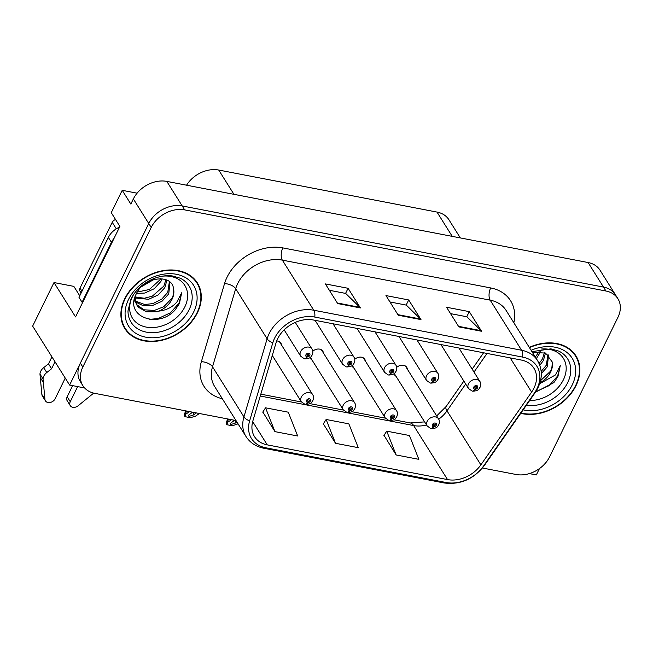 <?xml version="1.0" encoding="UTF-8"?>
<svg xmlns="http://www.w3.org/2000/svg" width="653" height="653" viewBox="0 0 653 653"><rect width="100%" height="100%" fill="white"/><g stroke="black" fill="none" stroke-linecap="round" stroke-linejoin="round"><path stroke-width="0.98" d="M310.175 357.444A7.142 5.428 147.9 0 0 310.714 358.766A7.142 5.428 147.9 0 0 312.093 360.13M352.13 365.525A7.142 5.428 147.9 0 0 352.677 366.847A7.142 5.428 147.9 0 0 354.057 368.219M394.094 373.606A7.142 5.428 147.9 0 0 394.632 374.928A7.142 5.428 147.9 0 0 396.02 376.299M137.106 193.182L122.217 190.317L111.263 212.682L119.883 226.436L75.552 316.925L53.995 282.553L73.838 286.373L79.756 295.801M482.453 468.013L516.074 474.486A26.781 20.365 147.9 0 0 549.54 456.937L617.942 317.317A26.781 20.365 147.9 0 0 617.901 298.715L600.042 270.228A26.781 20.365 147.9 0 0 588.092 262.53L166.817 181.395A26.781 20.365 147.9 0 0 133.351 198.953L130.845 204.071L122.217 190.317M588.092 262.53L603.494 287.083A26.781 20.365 147.9 0 1 615.436 294.789A26.781 20.365 147.9 0 0 603.494 287.083L182.22 205.956A26.781 20.365 147.9 0 0 148.753 223.506L69.61 385.05L32.65 326.116L53.995 282.553M529.371 473.596L536.333 474.935L539.435 468.601M69.61 385.05L84.596 387.939M281.476 344.939A7.142 5.428 147.9 0 0 280.855 343.103A7.142 5.428 147.9 0 0 276.692 340.939M323.439 353.02A7.142 5.428 147.9 0 0 322.811 351.183A7.142 5.428 147.9 0 0 312.795 351.167M365.402 361.101A7.142 5.428 147.9 0 0 364.774 359.264A7.142 5.428 147.9 0 0 354.759 359.248M407.358 369.182A7.142 5.428 147.9 0 0 406.737 367.345A7.142 5.428 147.9 0 0 396.722 367.329M186.57 185.199A26.781 20.365 -32.1 0 1 218.714 170.041L437.004 212.078A26.781 20.365 -32.1 0 1 448.946 219.775L460.332 237.929M124.739 298.731A42.845 32.585 147.9 0 0 124.796 328.5A42.845 32.585 147.9 0 0 161.169 340.433A42.845 32.585 147.9 0 0 197.451 312.738A42.845 32.585 147.9 0 0 197.394 282.969A42.845 32.585 147.9 0 0 161.03 271.036A42.845 32.585 147.9 0 0 124.739 298.731M123.662 326.476A42.845 32.585 147.9 0 0 125.205 328.304M520.719 413.341A42.845 32.585 147.9 0 0 576.011 385.637A42.845 32.585 147.9 0 0 575.954 355.877A42.845 32.585 147.9 0 0 529.265 347.347M277.664 338.719A28.561 21.72 -32.1 0 1 313.358 319.994L521.192 360.023A28.561 21.72 -32.1 0 1 533.934 368.243A28.561 21.72 -32.1 0 1 531.615 392.078L480.877 464.854A28.561 21.72 -32.1 0 1 447.542 479.588L267.265 444.873A28.561 21.72 -32.1 0 1 254.523 436.653A28.561 21.72 -32.1 0 1 252.866 420.948L276.039 342.858A28.561 21.72 -32.1 0 1 277.664 338.719M274.635 338.14A32.136 24.439 147.9 0 0 272.807 342.784L249.634 420.875A32.136 24.439 147.9 0 0 265.836 447.795L446.105 482.51A32.136 24.439 147.9 0 0 483.612 465.94L534.35 393.155A32.136 24.439 147.9 0 0 522.629 357.101L314.787 317.072A32.136 24.439 147.9 0 0 274.635 338.14M617.901 298.715A26.781 20.365 147.9 0 0 605.96 291.018L603.494 287.083L182.22 205.956A26.781 20.365 147.9 0 0 148.753 223.506L80.352 363.125A26.781 20.365 147.9 0 0 80.392 381.727L82.858 385.654A26.781 20.365 147.9 0 0 94.799 393.359L235.994 420.548M450.546 313.628L466.862 316.77L481.122 330.679A7.142 3.592 100.9 0 1 481.596 331.275L469.27 311.628L446.546 307.253L458.871 326.9L481.596 331.275M466.764 316.746L469.27 311.628M329.357 290.283L345.682 293.426L359.934 307.343A7.142 3.592 100.9 0 1 360.407 307.938L348.082 288.291L325.365 283.916L337.683 303.555L360.407 307.938M345.576 293.409L348.082 288.291M389.955 301.955L406.272 305.098L420.524 319.007A7.142 3.592 100.9 0 1 420.997 319.603L408.68 299.956L385.956 295.58L398.273 315.228L420.997 319.603M406.174 305.082L408.68 299.956M605.96 291.018L184.677 209.882A26.781 20.365 147.9 0 0 151.218 227.44L82.817 367.051A26.781 20.365 147.9 0 0 82.858 385.654M262.841 412.019L274.946 431.625L297.67 436L288.259 412.19L265.542 407.807L262.743 412.174M384.029 435.363L396.134 454.961L418.851 459.337L409.447 435.527L386.723 431.151L383.931 435.51M335.536 443.297L358.26 447.672L348.857 423.854L326.133 419.479L323.341 423.846L335.536 443.297L326.133 419.479M274.946 431.625L265.542 407.807M396.134 454.961L386.723 431.151M575.603 356.154A42.845 32.585 147.9 0 0 574.632 353.967M197.043 283.247A42.845 32.585 147.9 0 0 196.071 281.059M431.127 428.605A4.465 2.163 -81.6 0 0 431.388 428.678A4.465 2.163 -81.6 0 0 433.576 426.719A2.228 1.698 147.9 0 0 436.286 425.242A2.228 1.698 147.9 0 0 435.282 423.054A2.228 1.698 147.9 0 0 432.498 424.515A2.228 1.698 147.9 0 0 433.412 426.687L434 425.601A0.89 0.677 -32.1 0 1 434.392 424.156A0.89 0.677 -32.1 0 1 435.151 425.021A0.89 0.677 -32.1 0 1 434.065 425.617L433.576 426.719M433.568 424.915L434 425.601M433.412 426.687A4.465 2.326 103.5 0 1 430.833 428.572L427.176 425.976A6.693 5.093 -32.1 0 1 427.168 421.332A6.693 5.093 -32.1 0 1 432.841 416.998A6.693 5.093 -32.1 0 1 438.522 418.867C439.591 420.352 439.665 422.311 438.751 424.752C437.502 426.229 437.755 428.303 431.388 428.678M433.584 424.85L434.065 425.617M472.445 391.131A4.465 2.163 -81.6 0 0 472.707 391.204A4.465 2.163 -81.6 0 0 474.902 389.245A2.228 1.698 147.9 0 0 477.604 387.768A2.228 1.698 147.9 0 0 476.608 385.572A2.228 1.698 147.9 0 0 473.817 387.033A2.228 1.698 147.9 0 0 474.731 389.212L475.319 388.127A0.89 0.677 -32.1 0 1 475.71 386.674A0.89 0.677 -32.1 0 1 476.47 387.547A0.89 0.677 -32.1 0 1 475.384 388.135L474.902 389.245M474.886 387.433L475.319 388.127M474.731 389.212A4.465 2.326 103.5 0 1 472.152 391.098L468.495 388.502A6.693 5.093 -32.1 0 1 468.487 383.85A6.693 5.093 -32.1 0 1 474.16 379.524A6.693 5.093 -32.1 0 1 479.841 381.385C480.91 382.87 480.992 384.829 480.069 387.27C478.82 388.747 479.073 390.829 472.707 391.204M474.902 387.376L475.384 388.135M389.164 420.524A4.465 2.163 -81.6 0 0 389.425 420.597A4.465 2.163 -81.6 0 0 391.62 418.638A2.228 1.698 147.9 0 0 394.322 417.161A2.228 1.698 147.9 0 0 393.326 414.973A2.228 1.698 147.9 0 0 390.535 416.434A2.228 1.698 147.9 0 0 391.449 418.606L392.037 417.52A0.89 0.677 -32.1 0 1 392.429 416.075A0.89 0.677 -32.1 0 1 393.188 416.941A0.89 0.677 -32.1 0 1 392.102 417.536L391.62 418.638M391.604 416.834L392.037 417.52M391.449 418.606A4.465 2.326 103.5 0 1 388.87 420.491L385.213 417.896A6.693 5.093 -32.1 0 1 385.205 413.251A6.693 5.093 -32.1 0 1 390.878 408.917A6.693 5.093 -32.1 0 1 396.559 410.786C397.628 412.272 397.71 414.231 396.787 416.671C395.538 418.149 395.791 420.222 389.425 420.597M391.62 416.769L392.102 417.536M236.9 421.985L234.794 423.405L230.86 424.426L230.199 423.503L234.574 420.271M347.2 412.443A4.465 2.163 -81.6 0 0 347.461 412.516A4.465 2.163 -81.6 0 0 349.657 410.557A2.228 1.698 147.9 0 0 352.359 409.08A2.228 1.698 147.9 0 0 351.363 406.892A2.228 1.698 147.9 0 0 348.571 408.354A2.228 1.698 147.9 0 0 349.494 410.525L350.073 409.439A0.89 0.677 -32.1 0 1 350.465 407.994A0.89 0.677 -32.1 0 1 351.224 408.86A0.89 0.677 -32.1 0 1 350.139 409.455L349.657 410.557M349.649 408.754L350.073 409.439M349.494 410.525A4.465 2.326 103.5 0 1 346.906 412.41L343.258 409.815A6.693 5.093 -32.1 0 1 343.249 405.17A6.693 5.093 -32.1 0 1 348.914 400.836A6.693 5.093 -32.1 0 1 354.595 402.705C355.665 404.191 355.746 406.15 354.832 408.59C353.575 410.068 353.836 412.141 347.461 412.516M349.665 408.688L350.139 409.455M231.546 419.691L227.571 422.369L226.885 424.728L232.362 425.78L238.059 423.838M227.571 422.369L226.526 421.699L227.856 418.981M228.615 419.128L227.26 421.879C226.64 420.997 226.305 421.618 226.264 423.732L226.885 424.728M196.398 412.925L192.839 415.324L188.897 416.345L188.235 415.422L192.611 412.19M305.245 404.362A4.465 2.163 -81.6 0 0 305.506 404.436A4.465 2.163 -81.6 0 0 307.694 402.477A2.228 1.698 147.9 0 0 310.404 400.999A2.228 1.698 147.9 0 0 309.4 398.812A2.228 1.698 147.9 0 0 306.616 400.273A2.228 1.698 147.9 0 0 307.53 402.444L308.118 401.358A0.89 0.677 -32.1 0 1 308.502 399.914A0.89 0.677 -32.1 0 1 309.261 400.779A0.89 0.677 -32.1 0 1 308.183 401.375L307.694 402.477M307.685 400.673L308.118 401.358M307.53 402.444A4.465 2.326 103.5 0 1 304.951 404.329L301.294 401.734A6.693 5.093 -32.1 0 1 301.286 397.089A6.693 5.093 -32.1 0 1 306.959 392.755A6.693 5.093 -32.1 0 1 312.64 394.624C313.709 396.11 313.783 398.069 312.869 400.509C311.612 401.987 311.873 404.06 305.506 404.436M307.702 400.607L308.183 401.375M189.582 411.61L185.607 414.288L184.93 416.647L190.398 417.7L195.451 416.19L199.426 413.504M185.607 414.288L184.562 413.618L185.893 410.9M186.652 411.047L185.305 413.798C184.677 412.916 184.342 413.537 184.301 415.651L184.93 416.647M430.482 383.05A4.465 2.163 -81.6 0 0 430.743 383.123A4.465 2.163 -81.6 0 0 432.939 381.164A2.228 1.698 147.9 0 0 435.641 379.687A2.228 1.698 147.9 0 0 434.645 377.491A2.228 1.698 147.9 0 0 431.853 378.952A2.228 1.698 147.9 0 0 432.776 381.132L433.355 380.046A0.89 0.677 -32.1 0 1 433.747 378.593A0.89 0.677 -32.1 0 1 434.506 379.466A0.89 0.677 -32.1 0 1 433.421 380.054L432.939 381.164M432.931 379.352L433.355 380.046M432.776 381.132A4.465 2.326 103.5 0 1 430.188 383.017L426.54 380.421A6.693 5.093 -32.1 0 1 426.531 375.769A6.693 5.093 -32.1 0 1 432.196 371.443A6.693 5.093 -32.1 0 1 437.877 373.304C438.947 374.789 439.028 376.748 438.114 379.189C436.857 380.666 437.118 382.748 430.743 383.123M432.947 379.287L433.421 380.054M388.527 374.969A4.465 2.163 -81.6 0 0 388.788 375.042A4.465 2.163 -81.6 0 0 390.976 373.083A2.228 1.698 147.9 0 0 393.677 371.606A2.228 1.698 147.9 0 0 392.682 369.41A2.228 1.698 147.9 0 0 389.898 370.871A2.228 1.698 147.9 0 0 390.812 373.051L391.4 371.965A0.89 0.677 -32.1 0 1 391.784 370.512A0.89 0.677 -32.1 0 1 392.543 371.386A0.89 0.677 -32.1 0 1 391.465 371.973L390.976 373.083M390.967 371.271L391.4 371.965M390.812 373.051A4.465 2.326 103.5 0 1 388.233 374.936L384.576 372.341A6.693 5.093 -32.1 0 1 384.568 367.688A6.693 5.093 -32.1 0 1 390.241 363.362A6.693 5.093 -32.1 0 1 395.922 365.223C396.991 366.708 397.065 368.667 396.151 371.108C394.894 372.585 395.155 374.667 388.788 375.042M390.984 371.206L391.465 371.973M346.563 366.888A4.465 2.163 -81.6 0 0 346.825 366.962A4.465 2.163 -81.6 0 0 349.012 364.994A2.228 1.698 147.9 0 0 351.722 363.525A2.228 1.698 147.9 0 0 350.718 361.329A2.228 1.698 147.9 0 0 347.935 362.79A2.228 1.698 147.9 0 0 348.849 364.97L349.437 363.884A0.89 0.677 -32.1 0 1 349.828 362.431A0.89 0.677 -32.1 0 1 350.588 363.305A0.89 0.677 -32.1 0 1 349.502 363.892L349.012 364.994M349.004 363.19L349.437 363.884M348.849 364.97A4.465 2.326 103.5 0 1 346.27 366.847L342.613 364.26A6.693 5.093 -32.1 0 1 342.605 359.607A6.693 5.093 -32.1 0 1 348.278 355.281A6.693 5.093 -32.1 0 1 353.959 357.142C355.028 358.628 355.101 360.587 354.187 363.027C352.938 364.505 353.191 366.586 346.825 366.962M349.02 363.125L349.502 363.892M304.6 358.807A4.465 2.163 -81.6 0 0 304.861 358.881A4.465 2.163 -81.6 0 0 307.057 356.913A2.228 1.698 147.9 0 0 309.759 355.444A2.228 1.698 147.9 0 0 308.763 353.249A2.228 1.698 147.9 0 0 305.971 354.71A2.228 1.698 147.9 0 0 306.886 356.889L307.473 355.803A0.89 0.677 -32.1 0 1 307.865 354.35A0.89 0.677 -32.1 0 1 308.624 355.224A0.89 0.677 -32.1 0 1 307.539 355.812L307.057 356.913M307.041 355.11L307.473 355.803M306.886 356.889A4.465 2.326 103.5 0 1 304.306 358.766L300.658 356.179A6.693 5.093 -32.1 0 1 300.641 351.526A6.693 5.093 -32.1 0 1 306.314 347.2A6.693 5.093 -32.1 0 1 311.995 349.061C313.065 350.547 313.146 352.506 312.224 354.946C310.975 356.424 311.228 358.505 304.861 358.881M307.057 355.044L307.539 355.812M46.779 372.536L43.702 367.631L48.493 363.86L51.571 368.774L46.779 372.536A8.93 6.791 147.9 0 0 43.041 378.944L44.943 399.375A5.697 4.334 -32.1 0 0 45.441 400.877A5.697 4.334 -32.1 0 0 50.281 402.46A5.697 4.334 -32.1 0 0 55.113 398.779L65.243 378.087M114.046 238.345A17.851 13.574 147.9 0 0 111.434 242.328L82.074 302.266A17.851 13.574 -32.1 0 1 82.694 302.347M119.548 227.13A17.851 13.574 147.9 0 0 108.357 237.414L78.997 297.352L82.074 302.266M67.177 396.787A5.697 4.334 147.9 0 0 67.186 400.746L70.263 405.652A5.697 4.334 -32.1 0 1 70.255 401.693L67.177 396.787L72.638 385.637M93.697 393.114L78.14 405.766A5.697 4.334 -32.1 0 1 70.263 405.652M77.65 386.6L70.255 401.693M48.493 363.86L51.93 356.856M55.007 361.762L51.571 368.774M43.702 367.631A8.93 6.791 147.9 0 0 39.964 374.038L41.865 394.461A5.697 4.334 147.9 0 0 42.363 395.963L45.441 400.877M39.964 374.038L43.041 378.944M40.208 377.45L43.286 382.364M162.466 276.17A30.887 23.492 -32.1 0 1 184.848 306.853A30.887 23.492 -32.1 0 1 146.239 327.096A30.887 23.492 -32.1 0 1 132.42 296.756A30.887 23.492 -32.1 0 1 133.889 294.087M175.322 309.702L179.387 303.588L181.714 292.756L176.849 302.07C172.294 307.269 166.229 310.297 158.638 311.146A20.178 15.346 147.9 0 0 172.057 299.205A20.178 15.346 147.9 0 0 173.559 288.895C172.196 273.281 143.701 276.807 136.371 293.728C123.686 316.648 158.418 329.414 175.322 309.702M125.123 298.805A42.396 32.242 -32.1 0 1 161.03 271.395A42.396 32.242 -32.1 0 1 197.018 283.206A42.396 32.242 -32.1 0 1 197.075 312.665A42.396 32.242 -32.1 0 1 161.169 340.066A42.396 32.242 -32.1 0 1 125.18 328.263A42.396 32.242 -32.1 0 1 125.123 298.805M194.529 279.231A42.396 32.242 -32.1 0 1 194.553 279.28L197.018 283.206M153.716 279.582L141.701 286.577M162.107 278.807L160.907 281.427L154.247 288.732L144.688 293.05L136.51 293.442M160.532 278.692L159.936 279.868L149.292 289.524L137.293 292.062M166.923 280.137L164.825 287.663L158.157 294.968L148.598 299.286L134.893 297.964M165.903 279.704L163.846 286.104L152.329 296.16L144.313 298.25L135.032 296.919M169.976 282.129L168.735 293.907L162.066 301.204L152.508 305.522L143.154 305.71L135.498 301.939M134.82 301.278L134.175 300.551M169.388 281.639L167.756 292.348L161.683 299.205L152.884 303.612L144.664 304.51L135.253 301M158.638 311.146L156.418 311.767L146.452 311.808L138.648 307.424L137.032 305.335L134.893 297.368M173.559 288.895C173.763 293.597 173.135 296.821 171.666 298.584L163.723 306.747L154.328 310.436L143.864 309.783L136.567 304.535M137.032 305.335L134.322 299.645M125.18 328.263L122.715 324.329A42.396 32.242 -32.1 0 1 122.682 324.288M115.573 219.555A4.465 3.396 147.9 0 0 112.234 222.33L80.009 288.112A4.465 3.396 147.9 0 0 80.017 291.214L81.127 292.993M181.714 292.756L179.077 303.09L170.482 312.771L158.116 318.566L149.251 319.374M541.027 349.077A30.887 23.492 -32.1 0 1 563.408 379.76A30.887 23.492 -32.1 0 1 529.673 400.501M535.468 392.184L553.883 382.601L557.948 376.495L560.274 365.664L555.409 374.977L539.696 383.719M539.998 382.772A20.178 15.346 147.9 0 0 550.618 372.112A20.178 15.346 147.9 0 0 552.12 361.803L545.541 353.069L532.456 352.44M529.444 347.641A42.396 32.242 -32.1 0 1 575.579 356.114A42.396 32.242 -32.1 0 1 575.636 385.564A42.396 32.242 -32.1 0 1 520.963 412.99M573.089 352.138A42.396 32.242 -32.1 0 1 573.114 352.179L575.579 356.114M540.668 351.714L536.317 358.595M539.092 351.6L535.338 357.036M545.484 353.044L543.386 360.57L539.819 365.247M544.463 352.612L542.406 359.011L539.084 363.435M548.536 355.036L547.296 366.806L541.329 373.589M547.949 354.546L546.316 365.247L541.198 371.353M552.12 361.803C552.324 366.496 551.695 369.729 550.226 371.484L540.57 380.642M560.274 365.664L557.638 375.997L549.042 385.678L535.803 391.669M133.351 198.953L151.218 227.44M166.817 181.395L184.677 209.882M437.004 212.078L452.235 236.37M218.714 170.041L233.945 194.325M222.338 398.763A44.633 33.94 -32.1 0 1 201.361 361.705L224.534 283.622A44.633 33.94 -32.1 0 1 282.839 247.903L490.681 287.932A8.93 4.489 -79.1 0 0 490.174 300.151L282.341 260.131A35.703 27.148 147.9 0 0 237.725 283.533A35.703 27.148 147.9 0 0 235.692 288.699L212.519 366.79A35.703 27.148 147.9 0 0 214.6 386.429L246.01 436.522A35.703 27.148 -32.1 0 1 243.936 416.883A8.93 4.391 16.5 0 0 249.634 420.875M490.681 287.932A44.633 33.94 -32.1 0 1 513.846 322.762M506.099 310.42A35.703 27.148 147.9 0 0 490.174 300.151L521.592 350.245A35.703 27.148 -32.1 0 1 537.517 360.513L506.099 310.42M201.361 361.705A8.93 4.391 -163.5 0 1 212.519 366.79L243.936 416.883L267.11 338.793A35.703 27.148 -32.1 0 1 269.134 333.626A35.703 27.148 -32.1 0 1 313.758 310.224A8.93 4.489 100.9 0 1 314.787 317.072M272.807 342.784A8.93 4.391 16.5 0 1 267.11 338.793L235.692 288.699A8.93 4.391 -163.5 0 0 224.534 283.622M246.01 436.522C250.05 442.742 255.992 446.652 263.828 448.244A8.93 4.489 -79.1 0 0 265.836 447.795M446.105 482.51A8.93 4.489 100.9 0 1 444.105 482.959C460.275 484.983 473.703 479.155 484.371 465.491L535.109 392.706C542.463 381.474 543.272 370.749 537.517 360.513M483.612 465.94A8.93 2.824 34.9 0 0 484.371 465.491M534.35 393.155A8.93 2.824 34.9 0 0 535.109 392.706M522.629 357.101A8.93 4.489 -79.1 0 0 521.592 350.245L313.758 310.224L282.341 260.131A8.93 4.489 -79.1 0 1 282.839 247.903M82.817 367.051L80.352 363.125M447.542 479.588L413.659 425.568A28.561 21.72 147.9 0 0 426.548 424.972M438.71 419.193A28.561 21.72 147.9 0 0 446.995 410.835L465.687 384.021M480.877 464.854L446.995 410.835A16.064 5.093 -145.1 0 1 446.121 406.517L463.85 381.091M531.615 392.078L510.189 357.901M474.005 372.088L487.007 353.444M267.265 444.873L252.678 421.609M260.261 396.02L413.659 425.568A16.064 8.089 -79.1 0 0 410.247 422.948L424.605 421.887M420.524 319.007L397.922 314.656M359.934 307.343L337.323 302.984M481.122 330.679L458.512 326.329M236.108 420.728L234.794 423.405M194.219 412.5L192.839 415.324M108.357 237.414L111.434 242.328M44.943 399.375L41.865 394.461M189.117 309.726A34.201 26.006 -32.1 0 1 152.949 332.687A34.201 26.006 -32.1 0 1 127.996 310.852L131 298.968C135.489 290.161 142.77 283.5 152.843 278.978C159.65 276.178 166.131 275.166 172.286 275.933L180.122 278.162A34.201 26.006 -32.1 0 1 189.117 309.726M128.527 299.458A38.38 29.189 -32.1 0 1 176.498 274.301A38.38 29.189 -32.1 0 1 193.663 312.003A38.38 29.189 -32.1 0 1 145.701 337.16A38.38 29.189 -32.1 0 1 128.527 299.458M80.009 288.112L81.976 291.254M112.234 222.33L116.307 228.819M531.958 351.657L550.846 348.841L558.682 351.069A34.201 26.006 -32.1 0 1 567.677 382.634A34.201 26.006 -32.1 0 1 526.342 405.284M531.101 350.277A38.38 29.189 -32.1 0 1 567.571 352.963A38.38 29.189 -32.1 0 1 572.224 384.911A38.38 29.189 -32.1 0 1 523.167 409.839M263.828 448.244L444.105 482.959M260.816 394.167L301.466 401.995M309.873 403.611L343.429 410.076M351.836 411.692L385.384 418.157M393.792 419.773L410.247 422.948M436.677 415.928L446.121 406.517M472.168 369.149L483.579 352.783M405.35 365.982L438.522 418.867M394.249 373.475L427.176 425.976M458.92 348.033L479.841 381.385M440.946 344.572L468.495 388.502M363.394 357.901L396.559 410.786M352.294 365.394L385.213 417.896M321.431 349.82L354.595 402.705M310.33 357.313L343.258 409.815M279.468 341.739L312.64 394.624M272.293 355.493L301.294 401.734M416.965 339.952L437.877 373.304M398.983 336.491L426.54 380.421M375.002 331.871L395.922 365.223M357.028 328.41L384.576 372.341M333.038 323.79L353.959 357.142M315.064 320.329L342.613 364.26M295.27 322.394L311.995 349.061M284.153 329.863L300.658 356.179"/></g></svg>
